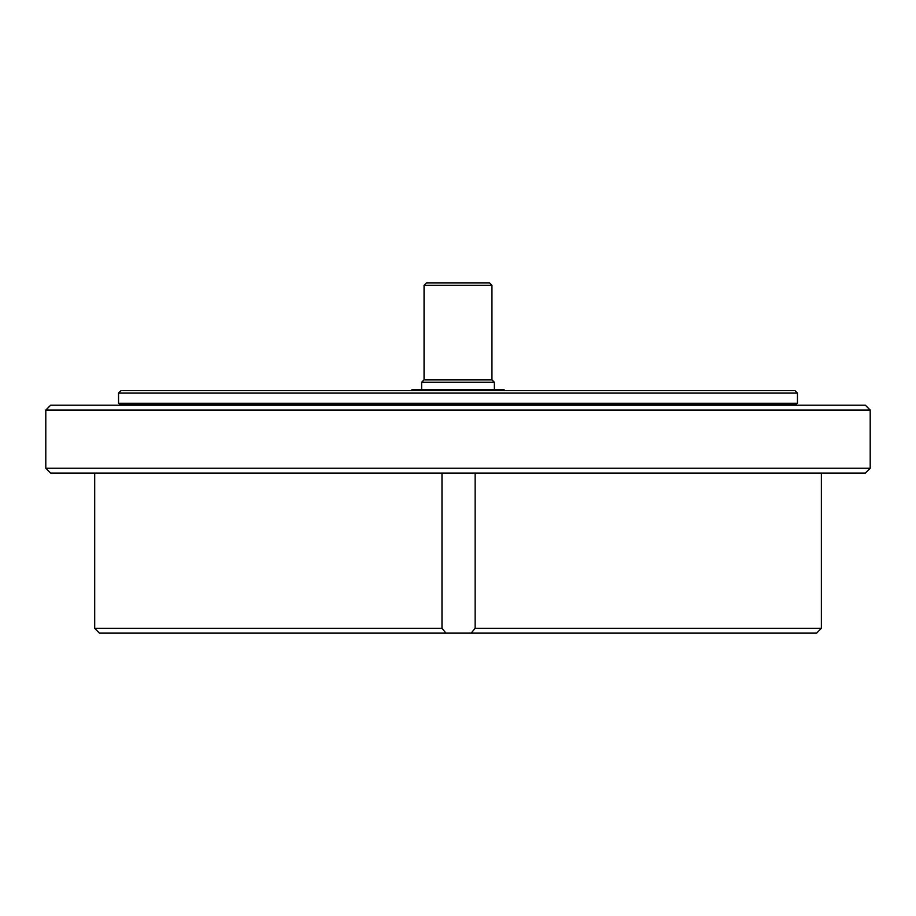 <?xml version="1.0" encoding="UTF-8"?>
<svg xmlns="http://www.w3.org/2000/svg" width="916" height="916" viewBox="0 0 916 916"><rect width="100%" height="100%" fill="white"/><g stroke="black" fill="none" stroke-linecap="round" stroke-linejoin="round"><path stroke-width="1.37" d="M45.8 468.248L50.655 473.103L865.345 473.103L870.2 468.248L45.8 468.248L45.8 410.059L870.2 410.059L870.2 468.248M870.2 410.059L865.345 405.215L50.655 405.215L45.8 410.059M795.031 390.663L120.969 390.663L118.542 393.09L797.458 393.09L795.031 390.663M574.389 403.269L574.389 404.128M443.447 403.269L443.447 404.128M312.516 403.269L312.516 404.128M118.542 393.09L118.542 403.269L797.458 403.269L797.458 393.09M119.996 405.215L119.515 404.128L796.485 404.128L796.004 405.215M94.703 473.103L94.703 628.284L99.386 633.128L94.646 628.284L94.646 473.103M475.141 473.103L475.141 628.284L471.133 633.128L445.978 633.128L441.981 628.284L94.703 628.284M441.981 628.284L441.981 473.103M471.133 633.128L816.66 633.128L821.354 628.284L475.141 628.284M821.354 628.284L821.354 473.103M99.386 633.128L445.978 633.128M453.409 285.288L491.949 285.288L489.522 282.872L426.478 282.872L424.051 285.288L453.409 285.288M424.051 285.288L424.051 379.854L491.949 379.854L491.949 285.288M424.051 379.854L421.635 382.281L494.365 382.281L491.949 379.854M411.925 390.663L411.925 389.552L504.075 389.552L504.075 390.663M603.484 403.269L603.484 404.128M472.553 403.269L472.553 404.128M341.611 403.269L341.611 404.128M494.365 404.128L494.365 403.269M494.365 389.552L494.365 382.281M421.635 404.128L421.635 403.269M421.635 389.552L421.635 382.281"/></g></svg>
